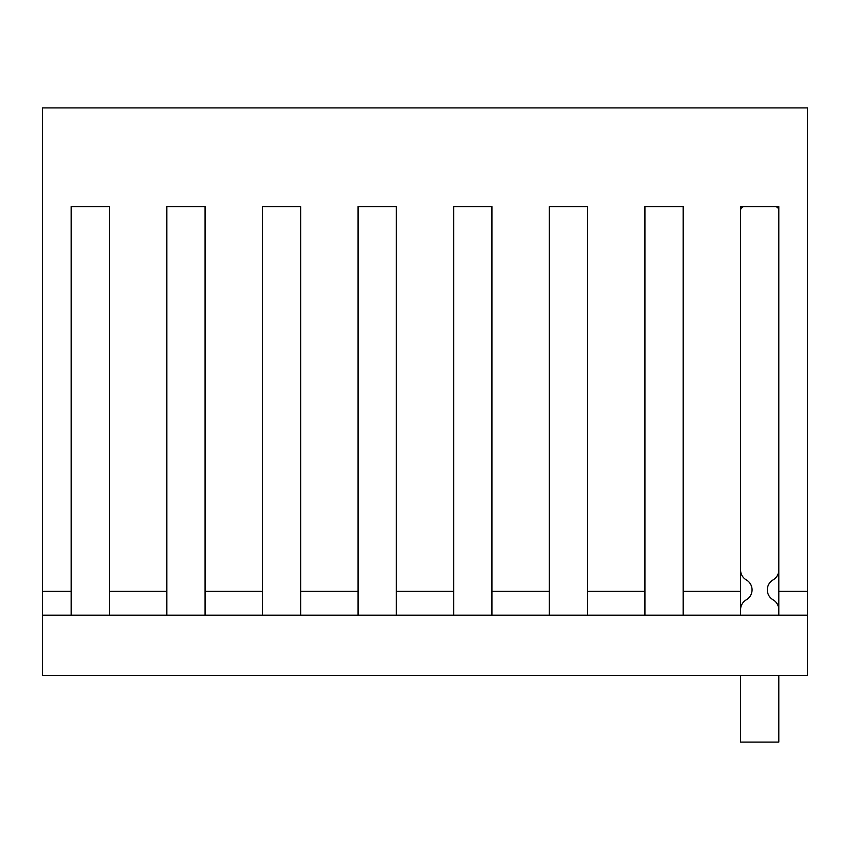 <?xml version="1.0" encoding="UTF-8"?>
<svg xmlns="http://www.w3.org/2000/svg" width="850" height="850" viewBox="0 0 850 850"><rect width="100%" height="100%" fill="white"/><g stroke="black" fill="none" stroke-linecap="round" stroke-linejoin="round"><path stroke-width="1.27" d="M807.5 615.198L807.5 675.537L42.5 675.537L42.5 615.198L807.5 615.198L807.5 591.345L778.812 591.345L778.812 615.198M42.5 615.198L42.5 107.907L807.5 107.907L807.5 591.345M71.188 586.043L71.188 206.593L109.438 206.593L109.438 586.043M71.188 615.198L71.188 206.593L109.438 206.593L109.438 615.198M740.562 586.043L740.562 206.593L778.812 206.593L778.812 586.043M644.938 586.043L644.938 206.593L683.188 206.593L683.188 586.043M549.312 586.043L549.312 206.593L587.562 206.593L587.562 586.043M453.688 586.043L453.688 206.593L491.938 206.593L491.938 586.043M358.062 586.043L358.062 206.593L396.312 206.593L396.312 586.043M262.438 586.043L262.438 206.593L300.688 206.593L300.688 586.043M166.812 586.043L166.812 206.593L205.062 206.593L205.062 586.043M740.562 615.198L740.562 206.593L778.812 206.593L778.812 591.345M644.938 615.198L644.938 206.593L683.188 206.593L683.188 615.198M166.812 615.198L166.812 206.593L205.062 206.593L205.062 615.198M740.562 591.345L683.188 591.345M644.938 591.345L587.562 591.345L587.562 615.198M549.312 615.198L549.312 591.345L491.938 591.345L491.938 615.198M453.688 615.198L453.688 591.345L396.312 591.345L396.312 615.198M358.062 615.198L358.062 591.345L300.688 591.345L300.688 615.198M262.438 615.198L262.438 591.345L205.062 591.345M166.812 591.345L109.438 591.345M71.188 591.345L42.5 591.345M549.312 591.345L549.312 206.593L587.562 206.593L587.562 591.345M453.688 591.345L453.688 206.593L491.938 206.593L491.938 591.345M358.062 591.345L358.062 206.593L396.312 206.593L396.312 591.345M262.438 591.345L262.438 206.593L300.688 206.593L300.688 591.345M740.562 609.747A11.475 11.475 0 0 1 746.311 599.803A11.475 11.475 0 0 0 746.311 579.912A11.475 11.475 0 0 1 740.562 569.968M740.562 210.417A3.825 3.825 0 0 1 744.388 206.593M774.987 206.593A3.825 3.825 0 0 1 778.812 210.417M778.812 569.968A11.475 11.475 0 0 1 773.064 579.912A11.475 11.475 0 0 0 773.064 599.803A11.475 11.475 0 0 1 778.812 609.747M778.812 675.537L778.812 742.093L740.562 742.093L740.562 675.537"/></g></svg>
